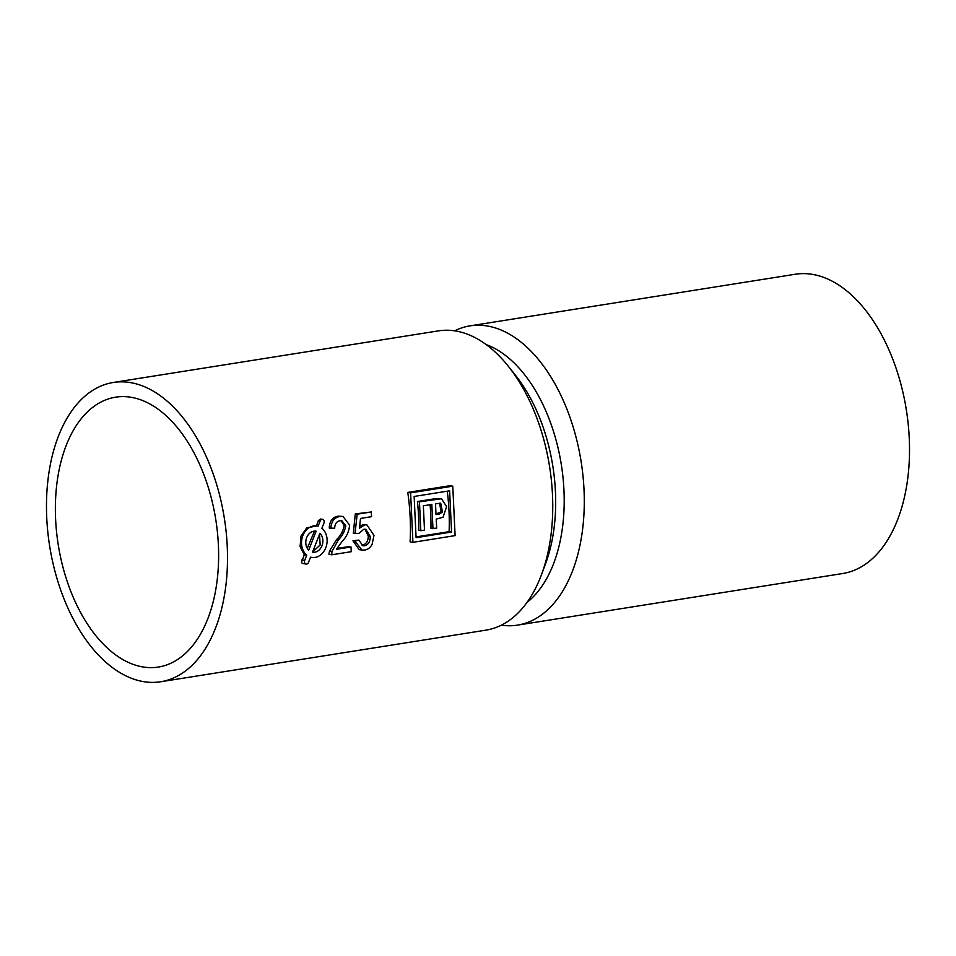 <?xml version="1.0" encoding="UTF-8"?>
<svg xmlns="http://www.w3.org/2000/svg" width="956" height="956" viewBox="0 0 956 956"><rect width="100%" height="100%" fill="white"/><g stroke="black" fill="none" stroke-linecap="round" stroke-linejoin="round"><path stroke-width="1.43" d="M447.277 491.193A151.502 88.454 81 0 1 449.117 531.655L416.051 536.902M430.092 504.72A151.502 88.454 81 0 1 430.965 528.441L436.653 528.178L436.223 519.108L442.987 517.292L446.643 506.68L441.493 498.721L419.457 501.84L420.807 530.688L424.5 530.102L423.353 505.784L431.825 504.445L432.972 528.764M441.493 498.721L436.259 498.53L417.449 501.518A151.502 88.454 81 0 1 418.812 530.377L420.807 530.688M439.712 503.203L440.919 511.878L435.984 514.065M314.476 531.118L307.282 548.278M312.66 551.791L320.176 544.992L319.495 534.404M113.25 382.484L438.481 330.872A151.502 88.454 81 0 1 455.175 330.907A151.502 88.454 81 0 1 508.544 366.554A151.502 88.454 81 0 1 541.55 574.52A151.502 88.454 81 0 1 485.971 630.135L160.739 681.748A151.502 88.454 81 0 1 144.045 681.712A151.502 88.454 81 0 1 47.8 531.918A151.502 88.454 81 0 1 113.25 382.484A151.502 88.454 81 0 1 129.944 382.52A151.502 88.454 81 0 1 226.19 532.313A151.502 88.454 81 0 1 160.739 681.748M364.941 529.206L368.287 535.981C368.239 541.06 366.184 544.203 362.121 545.398L364.559 545.78L362.945 545.804L358.775 540.056L352.967 540.821L354.975 541.132L361.906 550.059L364.738 550.023C367.857 549.557 370.307 547.668 372.099 544.37L373.975 535.396L366.877 524.868L363.077 524.641L359.671 526.182M352.967 540.821L359.121 549.616L361.906 550.059M363.077 524.641L364.654 524.892L359.456 528.178L360.52 518.427L371.549 516.67L371.322 511.962L355.297 513.91L353.326 533.269L358.847 533.4L363.794 529.289L365.778 529.265L370.163 536.28C370.402 541.419 368.538 544.585 364.559 545.78M343.013 516.431L338.042 516.168C332.485 517.184 329.557 521.163 329.27 528.094L334.708 528.214C334.767 523.912 336.548 521.414 340.049 520.721L341.83 520.709L345.773 525.812C344.722 531.357 342.248 536.053 338.352 539.889L331.971 551.457L331.72 554.791L351.234 551.696L351.007 546.987L336.416 549.306L342.033 541.538C346.466 537.117 348.988 531.655 349.597 525.155L343.013 516.431L339.942 516.467C334.325 517.471 331.302 521.438 330.86 528.357M336.835 548.481L348.653 546.617L351.007 546.987M340.922 520.65L344.184 525.561C343.144 531.106 340.599 535.79 336.548 539.614L329.485 551.062L328.936 554.349L331.72 554.791M316.806 525.931L306.745 527.903L300.997 536.113L300.088 546.593L304.295 554.731L301.475 562.2A2.653 2.115 99 0 0 302.992 563.55L306.159 564.052A2.653 2.115 99 0 0 308.489 562.451L310.557 557.157A15.953 12.727 99 0 0 311.835 557.444A15.953 12.727 99 0 0 326.044 547.047A15.953 12.727 99 0 0 321.897 528.262L323.976 522.968A2.653 2.115 99 0 0 320.164 520.936L318.085 526.218A15.953 12.727 99 0 0 316.806 525.931A15.953 12.727 99 0 0 302.598 536.328A15.953 12.727 99 0 0 306.745 555.113L304.665 560.407A2.653 2.115 99 0 0 306.159 564.052M322.483 519.323L320.595 519.024L318.324 520.638L316.424 525.955M452.774 486.174L449.941 485.72L407.77 492.412A151.502 88.454 81 0 1 410.1 541.873L412.932 542.327L455.104 535.623L452.774 486.174L410.602 492.866L412.932 542.327M355.297 513.91L357.174 514.209L354.999 533.544M371.322 511.962L357.174 514.209M366.877 524.868L364.654 524.892M358.775 540.056L354.975 541.132M368.287 535.981L370.163 536.28M344.184 525.561L345.773 525.812M338.042 516.168L339.942 516.467M329.485 551.062L331.971 551.457M336.548 539.614L338.352 539.889M304.295 554.731L306.745 555.113M319.937 533.245L312.516 552.162A10.636 8.485 99 0 0 312.66 552.186A10.636 8.485 99 0 0 321.993 545.685A10.636 8.485 99 0 0 319.937 533.245M308.704 550.13L316.125 531.213A10.636 8.485 99 0 0 315.982 531.189A10.636 8.485 99 0 0 306.661 537.69A10.636 8.485 99 0 0 308.704 550.13M417.449 501.518L419.457 501.84M439.246 514.053L442.509 512.129L440.704 503.215L435.506 503.86L436.008 514.555L439.246 514.053L437.657 513.802M407.77 492.412L410.602 492.866M449.619 490.822L414.139 496.451L416.087 537.666L451.567 532.038L449.619 490.822M449.117 531.655L451.567 532.038M130.637 397.218A136.612 79.754 81 0 1 217.43 532.289A136.612 79.754 81 0 1 158.409 667.049A136.612 79.754 81 0 1 58.22 544.621A136.612 79.754 81 0 1 115.58 397.182A136.612 79.754 81 0 1 130.637 397.218M508.544 366.554L515.666 375.517A137.15 80.065 81 0 1 545.541 563.789L541.55 574.52M486.174 344.59A137.15 80.065 81 0 1 561.339 464.771A137.15 80.065 81 0 1 527.067 602.328M454.65 330.824A151.502 88.454 81 0 1 470.029 325.865A151.502 88.454 81 0 1 486.712 325.9A151.502 88.454 81 0 1 582.969 475.694A151.502 88.454 81 0 1 517.519 625.128A151.502 88.454 81 0 1 501.35 625.176M470.029 325.865L795.261 274.252A151.502 88.454 81 0 1 811.955 274.288A151.502 88.454 81 0 1 908.2 424.082A151.502 88.454 81 0 1 842.75 573.516L517.519 625.128M301.749 559.941L304.665 560.407M318.324 520.638L320.164 520.936M436.259 498.53L438.266 498.853M440.919 511.878L442.509 512.129M310.533 557.229L311.835 557.444"/></g></svg>

